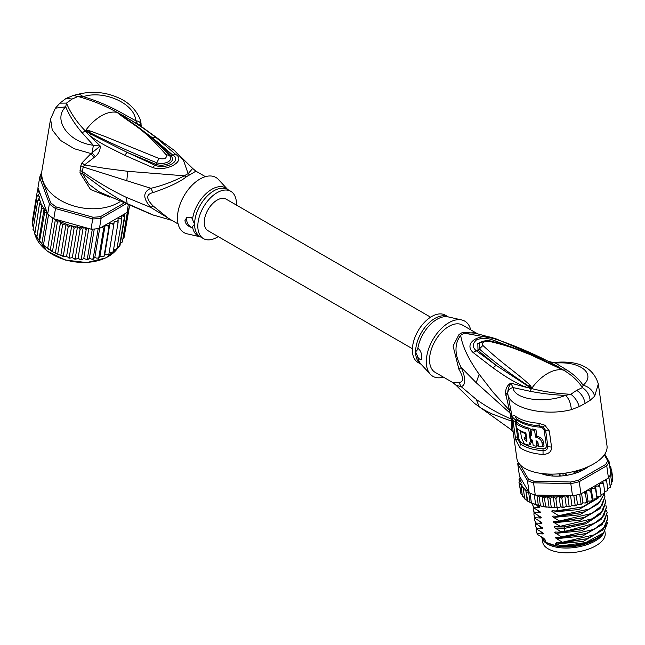 <?xml version="1.0" encoding="UTF-8"?>
<svg xmlns="http://www.w3.org/2000/svg" width="645" height="645" viewBox="0 0 645 645"><rect width="100%" height="100%" fill="white"/><g stroke="black" fill="none" stroke-linecap="round" stroke-linejoin="round"><path stroke-width="0.97" d="M542.501 538.994A31.557 14.779 -8 0 0 593.182 542.082A31.557 14.779 -8 0 0 595.206 540.986A31.557 14.779 -8 0 0 603.833 532.601M604.905 531.416L605.155 533.165A31.557 14.779 172 0 1 595.875 545.767A31.557 14.779 172 0 1 593.851 546.855A31.557 14.779 172 0 1 561.497 552.58A31.557 14.779 172 0 1 542.655 541.937L542.179 538.527M560.078 473.744L559.57 475.446M565.641 473.083L566.858 475.147M559.505 474.994L559.916 475.204M566.302 474.559L566.729 474.228M476.913 333.409L462.497 325.088A27.308 15.762 120 0 0 441.454 332.401A27.308 15.762 120 0 0 429.53 359.886A27.308 15.762 120 0 0 435.19 372.383L452.919 382.622L458.885 382.461C463.771 382.138 463.771 377.712 458.885 369.182L453.064 345.994L459.006 334.553A12.134 6.305 -124.5 0 0 460.675 335.336C462.401 346.405 468.56 359.37 479.162 374.245L493.167 392.353L509.494 410.301L511.138 419.04C498.44 413.534 486.822 406.987 476.276 399.4L461.248 386.678C465.924 384.936 465.924 378.542 461.248 367.505C454.443 354.621 454.249 343.898 460.675 335.336A27.541 15.899 -60 0 1 464.408 333.183L473.777 332.78L496.505 339.028L464.408 333.183A12.134 7.643 65 0 1 462.707 332.409L475.962 333.207M458.885 369.182L461.248 367.505L476.195 382.719L511.678 414.55L507.873 394.248C509.566 408.092 544.42 416.638 571.341 409.648L579.274 406.608L585.128 403.399L590.135 400.335L594.682 396.167L598.326 383.952L607.001 445.76A45.513 21.317 -8 0 1 593.618 463.932A45.513 21.317 -8 0 1 545.855 473.914A45.513 21.317 -8 0 1 516.855 458.41L513.162 432.11L511.678 414.55M549.29 430.941L544.912 425.24L543.219 427.127L545.614 430.384L547.863 446.413C547.863 449.13 546.25 450.565 543.025 450.71A44.295 20.745 172 0 1 520.338 443.833L517.951 439.43L515.274 421.411L515.194 419.742L516.847 418.96A44.295 20.745 -8 0 0 539.543 425.845L543.219 427.127L542.598 428.078L544.154 430.102A3.031 1.419 172 0 1 545.614 430.384A6.071 2.838 172 0 0 549.29 430.941L551.54 446.969C551.709 451.565 548.879 454.064 543.05 454.483A45.513 21.317 172 0 1 519.733 447.412L515.71 439.729L512.549 417.218C512.662 415.235 513.597 414.88 515.347 416.17A45.513 21.317 -8 0 0 538.664 423.241L544.912 425.24M510.977 410.534L509.494 410.301L505.591 393.498C505.495 388.613 507.244 385.154 510.848 383.114L525.159 387.048C509.082 379.405 504.753 375.962 492.917 367.811L473.212 352.613C461.925 342.285 482.484 331.417 496.142 339.375C504.051 341.906 513.396 345.454 524.183 350.017L521.603 350.896M496.505 339.028L548.524 361.361L563.166 370.02L530.4 354.71L515.178 348.824C507.688 346.099 499.206 343.656 489.757 341.495C483.847 340.979 481.557 342.302 482.887 345.454C505.527 366.433 512.211 369.053 529.803 384.863L531.899 388.072L529.835 391.217L513.041 387.581C509.832 388.282 508.058 390.088 507.736 392.999L507.873 394.248L505.857 395.337M541.59 359.394L557.869 367.223L559.231 367.336C545.662 359.846 541.147 357.483 524.183 350.017M594.682 396.167C592.932 390.459 589.062 386.815 583.08 385.234C596.198 374.342 581.177 360.886 555.474 363.087L555.805 362.345C550.886 362.2 548.492 361.885 548.613 361.41L555.474 363.087L566.721 369.924C574.026 374.632 579.484 379.736 583.08 385.234L582.314 387.653C586.853 390.443 589.457 394.667 590.135 400.335M561.239 369.037L563.585 370.141C572.171 375.342 578.412 381.179 582.314 387.653L576.678 390.33C581.177 393.337 583.999 397.699 585.128 403.399M458.885 382.461L461.248 386.678L456.112 385.339L452.919 382.622M474.019 402.988L479.235 406.818C483.71 409.76 488.378 412.3 493.231 414.421L511.283 421.024L511.485 429.949L513.17 432.142M512.461 420L511.138 419.04L511.283 421.024L512.759 422.725M443.389 377.123A31.855 18.391 -60 0 1 430.344 374.269A31.855 18.391 -60 0 1 426.313 361.74A31.855 18.391 -60 0 1 438.406 331.707A31.855 18.391 -60 0 1 461.707 319.952A31.855 18.391 -60 0 1 470.697 329.821M418.484 348.631L415.606 351.839A27.308 15.762 -60 0 1 415.606 351.525A27.308 15.762 -60 0 1 427.538 324.338A27.308 15.762 -60 0 1 448.396 316.953L445.332 315.179A27.308 15.762 120 0 0 424.289 322.492A27.308 15.762 120 0 0 412.365 349.977A27.308 15.762 120 0 0 418.025 362.474L421.096 364.248A27.308 15.762 -60 0 1 415.606 351.839L418.484 358.386L421.088 359.87L421.806 357.403C421.733 353.654 420.629 350.727 418.484 348.631M421.459 359.459A6.071 3.507 60 0 1 418.484 358.386M576.678 390.33L570.833 394.28C556.901 393.595 543.84 391.7 531.657 388.58L496.126 365.36L476.244 350.711C472.164 347.236 472.317 343.575 476.719 339.73C482.484 337.754 488.233 338.004 493.965 340.479L520.055 350.251M529.803 384.863L528.715 386.049L531.52 388.346L525.159 387.048L526.28 385.5M531.811 388.403L528.715 386.049C510.179 373.882 493.764 361.563 479.485 349.098L479.622 343.204M531.448 388.355L529.73 388.387M579.274 406.608C577.573 401.271 574.76 397.167 570.833 394.28L565.528 395.369C545.436 403.649 513.92 399.715 513.041 387.581L510.848 383.114C508.824 386.597 507.784 389.894 507.736 392.999L505.591 393.498M529.835 391.217C541.784 393.579 553.684 394.966 565.528 395.369C568.866 398.473 570.801 403.238 571.341 409.648M492.917 367.811L496.126 365.36L477.993 350.324L482.887 345.454M473.212 352.613L476.244 350.711L477.993 350.324L477.808 343.398L486.096 340.681M496.142 339.375L493.03 341.616M562.609 369.416L557.869 367.223M563.472 370.125L559.626 368.239M489.757 341.495L491.176 341.157C485.862 339.439 479.469 342.414 479.614 343.196M548.613 361.41L549.088 361.619M538.664 423.241L539.978 427.143L542.598 428.078M544.154 430.102L546.404 446.138C546.331 447.872 545.202 448.767 543.017 448.831L543.05 454.483M519.733 447.412L520.644 442.043L518.951 439.14L517.387 428.82M516.556 422.943L516.387 420.863L517.596 420.363A43.691 20.463 172 0 0 539.978 427.143M530.956 429.707L532.27 428.941A43.691 20.463 -8 0 0 535.939 429.562L534.584 430.336A45.513 21.317 172 0 1 530.956 429.707L531.738 435.278A45.513 21.317 172 0 1 530.222 434.948L530.891 439.729A45.513 21.317 -8 0 0 532.407 440.059L533.189 445.631A45.513 21.317 -8 0 0 536.825 446.267L536.043 440.696L537.962 442.51L538.519 446.493A45.513 21.317 -8 0 0 542.606 446.864L542.05 442.889C541.252 439.809 539.075 437.874 535.535 437.084L536.882 436.302L535.939 429.562M542.606 446.864L544.033 446.042L543.477 442.059C542.768 439.076 540.566 437.157 536.882 436.302M536.825 446.267L538.172 445.485L537.648 441.72M530.222 434.948L531.528 434.19A43.691 20.463 -8 0 0 531.585 434.206M521.233 431.094L520.555 431.489L521.45 437.858L524.272 443.808L528.908 445.131L530.198 444.381L531.738 441.341L531.617 439.89M530.867 434.577L530.005 428.441L528.707 429.191A45.513 21.317 172 0 1 515.831 423.362L517.177 422.588A43.691 20.463 -8 0 0 530.005 428.441M525.925 433.206L525.344 433.545L526.022 438.318A45.513 21.317 -8 0 1 524.127 437.608L524.345 439.197L525.594 438.173M525.635 438.455L526.917 440.446M534.584 430.336L535.535 437.084M528.707 429.191L530.384 441.14L531.682 440.39M528.908 445.131L530.384 441.14M525.344 433.545A45.513 21.317 172 0 1 520.555 431.489M526.594 437.987L526.022 438.318M515.831 423.362L516.5 428.143A45.513 21.317 -8 0 0 525.893 432.964L526.917 440.406L526.522 441.253L524.345 439.197M520.031 464.682L528.4 479.09A45.513 21.317 -8 0 0 533.979 481.178L570.712 481.992A45.513 21.317 -8 0 0 578.412 480.203L605.558 464.529A45.513 21.317 -8 0 0 607.679 460.651L604.317 454.87M588.119 466.722A30.041 14.069 172 0 1 584.168 469.439A30.041 14.069 172 0 1 540.712 473.357M520.37 477.606L519.015 479.396L519.999 478.784L521.362 479.316L519.451 476.026L517.741 463.82L527.449 480.541L528.4 479.09M592.731 499.117L591.247 488.499L593.779 488.37L595.569 489.345L596.956 498.109L596.149 498.762L592.731 499.117L592.328 500.367L591.917 500.109L591.28 501.004L587.998 501.117L587.264 502.358L586.644 502.1L585.257 503.044L582.887 502.85L581.846 504.076L581.024 503.801L579.734 504.632L577.501 504.285L576.162 505.462L575.155 505.164L573.977 505.906L571.93 505.398L570.325 506.519L569.132 506.18L568.1 506.817L566.27 506.172L564.415 507.212L560.529 506.873L558.022 507.688L557.054 507.075L552.418 507.615L551.209 506.946L550.362 507.494L538.373 505.599L536.938 495.376L535.269 495.029A46.722 21.882 172 0 1 534.27 494.731A46.722 21.882 -8 0 1 530.013 493.135A46.722 21.882 172 0 1 529.166 492.748L527.449 480.541A46.722 21.882 -8 0 0 533.552 482.815L533.979 481.178M535.269 495.029L533.552 482.815L570.801 483.645L570.712 481.992M580.927 493.901L579.21 481.686L606.743 465.795L608.453 478.01L580.927 493.901A46.722 21.882 172 0 1 579.678 494.239A46.722 21.882 172 0 1 573.808 495.61A46.722 21.882 172 0 1 572.51 495.86L570.801 483.645A46.722 21.882 -8 0 0 579.21 481.686L578.412 480.203M608.453 478.01A46.722 21.882 172 0 0 608.904 477.365A46.722 21.882 172 0 0 610.525 474.414A46.722 21.882 172 0 0 610.775 473.769L609.057 461.554L604.784 454.193M605.558 464.529L606.743 465.795A46.722 21.882 -8 0 0 609.057 461.554L607.679 460.651M518.314 462.433A46.722 21.882 -8 0 0 517.741 463.82L518.822 462.594M581.846 504.076L581.024 503.801L579.678 494.239M582.887 502.85L581.58 493.522M577.501 504.285L576.211 495.094M581.5 504.325L579.734 504.632M576.162 505.462L575.155 505.164L573.808 495.61M571.93 505.398L570.591 495.82M575.735 505.704L573.977 505.906M572.51 495.86L568.995 495.779L567.939 497.682L569.132 506.18M570.325 506.519L568.1 506.817M566.27 506.172L564.802 495.691M568.995 495.779L565.181 495.699L566.608 496.199L567.939 497.682M565.181 495.699L562.924 496.585L561.876 498.319L563.069 506.817M564.415 507.212L561.908 507.389M560.529 506.873L559.046 496.255L561.876 498.319M559.046 496.255L557.336 496.9L555.869 498.577L557.054 507.075M558.022 507.688L555.635 507.55M554.748 507.22L553.257 496.594L555.869 498.577M553.257 496.594L550.016 498.448L551.209 506.946M549.056 507.147L547.565 496.521L550.016 498.448M547.565 496.521L544.436 497.932L545.622 506.43M543.566 506.631L542.082 496.078L544.436 497.932M536.938 495.376L539.204 497.045L542.082 496.078M539.204 497.045L540.397 505.535M538.373 505.599L535.608 504.285C534.318 504.317 532.899 503.785 531.359 502.697L528.981 501.939L524.707 498.609L523.514 490.111L525.715 489.829L527.699 500.794L527.199 500.439L525.715 489.829M534.27 494.731L535.608 504.285M530.013 493.135L531.359 502.697L530.069 502.479L528.618 492.127L529.166 492.748M601.059 495.642L599.584 496.594L597.028 496.892L595.537 486.274L598.092 485.975L599.89 486.846L599.31 483.847L601.841 483.395L603.623 484.169L604.808 492.659L604.357 493.57L600.955 494.433M603.043 481.13L604.954 480.67L606.695 481.347L607.888 489.837L607.542 490.684L604.679 491.716M608.904 477.365L610.251 486.927L609.614 487.386L610.251 486.927L610.186 487.435M610.251 486.927L607.743 488.821M610.525 474.414L611.863 483.968L611.049 484.5L611.863 483.968L611.831 484.387M611.863 483.968L610.089 485.782M610.065 472.092L611.508 472.527L612.702 481.025L611.557 482.71M610.146 469.326L611.557 469.641L612.75 478.13L612.444 479.203M592.328 500.367L590.731 491.611L591.247 488.499M587.264 502.358L586.644 502.1L585.45 493.61L586.345 490.772M587.006 502.624L585.257 503.044M520.636 491.659L518.967 482.267L520.112 481.662L521.676 482.194L519.709 485.064L521.104 484.532L522.144 484.895L521.233 487.693L523.651 487.41L523.514 490.111M519.709 485.064L520.958 493.78L522.595 495.15M522.547 496.537L523.208 496.215L522.426 496.182L524.603 497.867M599.89 486.846L601.084 495.344M596.956 498.109L597.028 496.892M595.569 489.345L595.537 486.274M587.998 501.117L586.531 490.668M586.813 490.506L588.982 490.531L590.731 491.611M583.523 492.401L585.45 493.61M606.695 481.347L605.857 479.509M611.557 469.641L609.968 468.036M603.623 484.169L602.567 481.404M564.544 495.683L538.261 495.094A45.513 21.317 -8 0 0 547.178 496.569M523.571 487.862A45.513 21.317 -8 0 0 528.384 491.409L521.531 479.606L519.967 480.533L518.967 482.283M521.233 487.693L522.426 496.182M526.505 492.296L528.618 492.127M519.015 479.106L519.265 481.218M528.384 491.409L528.868 492.377M519.902 476.8L520.039 477.768M611.508 472.527L610.226 471.019M609.719 466.657L610.807 466.859L609.09 465.206M610.742 466.625L611.073 468.746M537.398 505.333L539.268 506.422M538.696 506.059C540.075 506.946 540.139 507.389 538.881 507.389L533.528 507.123L533.625 507.8L540.018 511.735M539.446 511.372C540.824 512.259 540.889 512.694 539.631 512.694L534.27 512.436L534.366 513.106L540.76 517.04M540.188 516.685C541.566 517.564 541.631 518.008 540.373 518.008L535.019 517.741L535.108 518.419L541.502 522.353M540.929 521.99C542.316 522.877 542.372 523.321 541.123 523.313L535.761 523.055L535.858 523.724L542.251 527.658M541.679 527.304C543.058 528.182 543.122 528.626 541.865 528.626L536.511 528.36L536.6 529.037L542.993 532.972M542.421 532.609C543.808 533.496 543.864 533.939 542.606 533.931L537.253 533.673L537.35 534.35L543.743 538.277M543.171 537.922C544.549 538.809 544.614 539.244 543.356 539.244L545.549 540.131L545.815 541.985L547.307 542.864L555.506 545.614L555.248 543.751L560.07 545.557L557.353 543.977C555.958 543.074 555.893 542.63 557.167 542.655L562.521 542.921L587.152 538.696L603.059 529.634L607.921 517.959L605.05 526.675L594.738 534.697L562.424 542.243L562.521 542.921M562.424 542.243L556.603 538.672C555.216 537.761 555.151 537.325 556.417 537.341L561.779 537.607L586.426 533.383L602.325 524.312L607.179 512.654L604.309 521.354L594.118 529.311L561.682 536.93L561.779 537.607M561.682 536.93L555.861 533.359C554.466 532.456 554.402 532.012 555.676 532.036L561.029 532.302L585.668 528.07L601.583 518.991L606.429 507.341L603.905 515.597L594.666 523.297L564.665 531.52L560.94 531.625L561.029 532.302M560.94 531.625L555.119 528.053C553.724 527.142 553.66 526.707 554.934 526.723L564.012 526.884L584.942 522.756L600.801 513.718L605.687 502.036L602.825 510.727L592.594 518.717L560.191 526.312L560.287 526.989M560.191 526.312L554.369 522.74C552.975 521.837 552.918 521.394 554.184 521.418L559.538 521.676L584.193 517.451L600.108 508.357L604.937 496.723L602.051 505.454L591.788 513.436L559.449 521.007L559.538 521.676M559.449 521.007L553.628 517.427C552.233 516.524 552.168 516.081 553.442 516.105L558.796 516.371L583.451 512.138L598.552 503.801L604.373 493.554M604.228 493.667L599.842 501.81L589.248 509.026L558.699 515.694L558.796 516.371M558.699 515.694L552.878 512.122C551.483 511.219 551.427 510.776 552.692 510.8L558.054 511.058L582.709 506.825L599.761 496.569M557.578 507.696L558.054 511.058M607.284 515.686L607.921 517.959M606.542 510.38L607.179 512.654M605.05 499.762L605.687 502.036M605.8 505.067L606.429 507.341M604.309 494.449L604.937 496.723M601.035 495.013L601.511 494.336M537.253 533.673L536.18 530.738L536.237 528.368M540.204 531.335L542.606 533.931M535.761 523.055L534.689 520.12L534.745 517.75M538.712 520.717L541.123 523.313M556.603 538.672L582.572 536.059L601.721 524.869M607.84 522.071L603.591 532.851L585.757 542.558L562.222 545.743L560.07 545.557M557.353 543.977L583.314 541.373L602.47 530.174M543.106 539.212L542.292 538.317L543.356 539.244M536.511 528.36L535.439 525.425L535.487 523.055M539.454 526.022L541.865 528.626M555.861 533.359L581.822 530.754L600.979 519.556M555.119 528.053L564.964 528.279L585.854 523.788L600.237 514.25M536.18 530.738L537.35 534.35M534.689 520.12L535.858 523.724M535.439 525.425L536.6 529.037M535.019 517.741L533.947 514.807L535.108 518.419M533.947 514.807L533.996 512.436M534.27 512.436L533.197 509.502L534.366 513.106M533.197 509.502L533.254 507.131M533.528 507.123L532.456 504.188L533.625 507.8M532.456 504.188L532.399 503.6M559.328 542.856L587.152 538.696M558.78 537.551L585.45 533.721M557.836 532.23L585.668 528.078M557.288 526.933L564.778 526.957L583.943 523.111M542.292 538.317L541.276 536.842M603.591 532.851L602.954 533.488A34.588 16.198 172 0 1 562.222 545.743M556.538 521.628L583.209 517.798M555.788 516.314L582.475 512.485M555.055 511.009L581.734 507.172M554.369 522.74L580.339 520.136L599.487 508.937M553.628 517.427L579.589 514.823L598.745 503.624M552.878 512.122L578.847 509.51L597.996 498.319M537.962 515.403L540.373 518.008M537.221 510.098L539.631 512.694M536.696 505.132L538.881 507.389M555.506 545.614A32.315 15.133 -8 0 0 595.472 539.325A32.315 15.133 -8 0 0 601.221 535.052A32.315 15.133 -8 0 0 601.293 534.979M541.421 537.083A32.315 15.133 -8 0 0 545.815 541.985M601.221 535.052L600.535 535.729A31.403 14.706 172 0 1 594.956 539.889A31.403 14.706 172 0 1 547.799 543.13A31.403 14.706 172 0 1 547.581 543.009M585.773 467.722L585.991 468.149A29.428 13.787 172 0 1 581.314 470.85L580.266 470.794A1.217 0.564 172 0 0 578.621 470.842A27.308 12.787 -8 0 1 574.59 472.366A1.217 0.564 -8 0 0 573.897 473.003A1.217 0.564 -8 0 0 573.977 473.172L573.76 473.712A29.428 13.787 172 0 1 567.407 475.188L566.681 474.865A1.217 0.564 172 0 0 565.391 474.51M560.763 474.994A1.217 0.564 -8 0 0 559.457 475.631L558.723 476.107A29.428 13.787 172 0 1 552.394 475.962L552.104 475.873M552.394 475.962L552.289 475.196A1.217 0.564 172 0 0 551.604 474.793A27.308 12.787 -8 0 1 547.613 474.115A1.217 0.564 -8 0 0 545.96 474.406L544.912 474.688A29.428 13.787 172 0 1 541.332 473.446M552.289 475.196A1.217 0.564 172 0 1 552.193 475.47L552.064 475.623M536.197 495.344L538.261 495.094M412.397 348.719L208.029 230.725A18.205 10.513 -60 0 1 204.255 222.388A18.205 10.513 -60 0 1 212.205 204.07A18.205 10.513 -60 0 1 226.234 199.192L430.602 317.187M47.674 214.011L46.988 212.995L44.715 212.044L44.07 209.044L41.723 208.182L41.901 205.07L36.805 237.553L42.651 244.665L53.479 252.251L58.477 254.614L63.315 256L62.581 256.17L66.556 256.605L69.16 257.637L74.078 228.266L71.764 225.46L68.233 226.637L65.685 223.912A45.513 30.444 -170.5 0 1 56.768 219.606L53.777 218.776A46.722 31.25 9.5 0 1 52.777 218.099A46.722 31.25 9.5 0 1 50.576 216.478A46.722 31.25 9.5 0 1 48.52 214.777A46.722 31.25 9.5 0 1 47.674 214.011L49.391 203.78L50.633 202.611L41.054 176.682L39.676 177.496A46.722 31.25 -170.5 0 1 41.748 172.425M123.437 203.393L100.644 216.559A45.513 30.444 -170.5 0 1 92.945 217.212L56.212 206.964L55.486 208.545A46.722 31.25 -170.5 0 1 52.293 206.239A46.722 31.25 -170.5 0 1 49.391 203.78L39.676 177.496L37.958 187.727L46.892 211.899A45.513 30.444 -170.5 0 1 41.893 205.336M56.212 206.964A45.513 30.444 -170.5 0 1 50.633 202.611M100.644 216.559L101.152 218.212A46.722 31.25 -170.5 0 1 92.735 218.929L92.945 217.212M125.372 204.231L101.152 218.212L99.435 228.451L126.968 212.552L128.162 205.424M41.054 176.682A45.513 30.444 -170.5 0 1 41.731 174.65M56.768 219.606L91.018 229.16L92.735 218.929L55.486 208.545L53.777 218.776M91.018 229.16A46.722 31.25 9.5 0 0 92.316 229.128A46.722 31.25 9.5 0 0 98.193 228.628A46.722 31.25 9.5 0 0 99.435 228.451M129.468 205.973L129.282 207.077A46.722 31.25 9.5 0 1 129.032 207.932A46.722 31.25 9.5 0 1 127.42 211.754A46.722 31.25 9.5 0 1 126.968 212.552M47.399 213.624L46.892 211.899M87.623 228.217L86.148 229.975L84.987 228.185L83.286 227.016L80.085 229.386L77.553 226.403L74.078 228.266M113.496 249.889L116.914 248.857L121.832 219.494L120.268 218.679L118.059 218.776L118.099 222.396L116.511 221.428L114.254 221.324L113.778 224.895L112.19 223.767L109.932 223.468L108.941 226.935L107.376 225.661L105.159 225.161L103.66 228.483L101.95 227M121.832 219.494L121.583 217.486A45.513 30.444 -170.5 0 1 120.268 218.679M117.197 247.14L119.519 246.156L124.437 216.785L123.05 215.97L121.083 216.051L121.583 217.486M124.453 214.003L124.904 216.22L119.986 245.584L119.301 245.302L119.986 245.584A46.722 31.25 9.5 0 1 119.519 246.156L119.897 245.826M34.975 233.006L39.45 204.159L40.53 201.063L37.918 200.031L40.006 197.08L38.627 196.007L37.176 195.878L39.958 193.186L38.498 191.879L37.225 191.758L38.845 190.13M39.45 204.159L41.627 204.852A45.513 30.444 -170.5 0 1 40.192 201.861M43.457 245.027L48.52 214.777M47.714 248.349L52.777 218.099M52.495 251.324L57.413 221.953L55.389 219.558L50.229 250.365M55.389 219.558L54.623 219.268M57.727 253.888L62.646 224.525L60.582 221.936L55.381 253.033M60.582 221.936L57.413 221.953M44.07 209.044L38.869 240.133M37.112 238.311L36.733 237.747L41.723 208.182M40.611 242.633L39.538 241.448L44.715 212.044M46.988 212.995L41.828 243.802M62.646 224.525L65.685 223.912M124.541 234.732L129.524 205.997M83.286 227.016L78.069 258.161L79.77 259.33L81.23 259.338L86.148 229.975M80.698 259.701L81.496 259.75L80.698 259.701M81.23 259.338L82.254 259.459L83.769 258.46L87.454 259.758M88.784 228.54L83.769 258.46M87.252 259.379L88.099 259.387L87.252 259.379L92.316 229.128M88.099 259.387L89.381 258.25L91.405 259.105L93.122 258.879L98.193 228.628M94.275 229.023L89.381 258.25M93.251 259.226L92.558 259.322L94.807 257.524L96.944 258.21L98.741 257.847L103.66 228.483M93.122 258.879L93.775 258.79M99.701 228.298L94.807 257.524M98.798 258.177L98.193 258.314L99.943 256.307L102.16 256.807L104.022 256.299L108.941 226.935M98.741 257.847L99.185 257.678M105.159 225.161L99.943 256.307M104.014 256.613L103.514 256.791L104.716 254.614L106.973 254.912L108.86 254.259L113.778 224.895M109.932 223.468L104.716 254.614M109.158 252.477L111.295 252.574L113.181 251.768L118.099 222.396M116.914 248.857L116.374 248.631L116.801 249.139M120.357 243.35L122.348 242.012L127.42 211.754M122.365 239.601L123.961 238.182L129.032 207.932M37.483 191.21L38.031 187.921M32.298 221.162L32.734 222.396M32.306 221.13L37.225 191.758M63.887 256.597L63.315 256L68.233 226.637M66.072 223.952L60.856 255.097M71.764 225.46L66.556 256.605M68.539 257.895L69.571 258.137L68.539 257.895M69.16 257.637L70.627 258.048L72.337 257.548L73.715 258.621L75.167 258.75L80.085 229.386M77.553 226.403L72.337 257.548M74.627 259.08L75.489 259.201L74.627 259.08M75.167 258.75L76.344 259L78.069 258.161M33.411 227.153L32.258 225.242L37.176 195.878M33.016 229.66L37.918 200.031M33.798 229.289L33 229.402L34.814 231.821M34.548 233.788L36.684 236.215M218.203 236.602A27.308 15.762 -60 0 1 203.473 238.61A27.308 15.762 -60 0 1 197.822 226.105A27.308 15.762 -60 0 1 209.738 198.628A27.308 15.762 -60 0 1 230.781 191.307A27.308 15.762 -60 0 1 236.441 203.812A27.308 15.762 -60 0 1 236.409 205.07M191.702 227.451C187.84 226.347 185.591 224.081 184.946 220.655L186.744 217.567L191.702 217.696L194.588 224.242L191.702 227.451A6.071 3.507 60 0 1 186.663 219.663A6.071 3.507 60 0 1 187.469 217.236M85.696 130.798L89.179 132.29L85.64 130.427L89.816 130.854L89.179 132.29C109.997 142.859 132.507 153.01 156.711 162.742L159.057 158.493C164.959 159.517 167.249 158.194 165.918 154.534L169.321 155.461C174.634 160.968 163.637 165.225 156.711 162.742L155.808 164.306C164.048 167.321 176.98 162.185 170.812 155.647C166.402 150.503 160.355 144.601 152.68 137.941L172.562 154.921C182.938 160.379 165.878 170.224 154.84 165.152L127.202 152.405L155.808 164.306L152.663 167.547L124.622 155.227L127.202 152.405L90.937 134.16L85.519 130.854L86.801 131.774L86.196 132.314L85.237 130.951L85.64 130.427A39.442 22.777 -60 0 1 101.273 115.866A39.442 22.777 -60 0 1 116.906 112.375L120.091 114.479L117.148 112.391L119.075 113.351L152.68 137.941L155.888 137.417L175.593 154.308L170.812 155.647L169.321 155.461M117.301 112.552L132.991 123.356C146.294 132.596 158.388 143.271 169.264 155.397M89.816 130.854L104.692 136.353L159.057 158.493M119.002 114.036C136.595 127.113 143.279 128.75 165.918 154.534M227.709 189.533L218.462 179.52A31.855 18.391 120 0 0 193.226 184.115A31.855 18.391 120 0 0 177.44 218.058A31.855 18.391 120 0 0 187.106 233.829L200.401 236.836A27.671 15.972 -60 0 1 192.5 226.685M116.995 112.351L117.148 112.391C104.966 105.603 91.913 100.298 77.972 96.476L72.135 99.04L66.491 103.103C70.394 112.722 76.634 121.961 85.221 130.822L85.334 130.629M178.109 223.96L168.579 218.462L153.05 205.884L150.857 207.472L126.283 197.362C110.747 189.864 96.105 181.237 82.35 171.481L83.197 166.974L150.857 188.3C142.771 192.008 142.771 198.394 150.857 207.472L171.32 220.042M72.135 99.04L66.064 98.435L59.872 103.16L66.491 103.103L65.725 106.804C52.608 119.115 67.628 142.053 93.332 145.262L92.179 153.083L95.315 156.63C98.629 153.712 100.281 150.188 100.289 146.076L93.332 145.262L82.084 132.717C74.78 124.187 69.321 115.544 65.725 106.804L55.397 108.199L50.584 118.994L52.245 129.951L60.549 140.433L74.199 148.705L91.001 153.566L81.988 162.863L80.819 165.797L79.956 172.844L82.447 173.441L106.554 191.291C114.955 196.685 116.616 197.805 127.162 203.562L153.937 215.317M171.892 220.372L152.317 214.761L99.112 191.823L88.663 183.994L82.447 173.441L82.35 171.481L79.972 170.304M79.956 172.844L90.526 189.517L109.948 197.209M80.819 165.797L83.197 166.974L84.495 164.935L104.877 168.377L127.702 171.296L184.397 175.827C173.15 181.608 161.968 185.768 150.857 188.3L153.05 192.613C145.947 194.218 145.947 198.644 153.05 205.884M117.358 112.544L118.97 111.416C107.022 105.095 95.121 100.177 83.278 96.669L77.972 96.476L73.32 95.452L79.158 94.001C93.356 90.776 107.046 92.324 120.22 98.629C134.184 105.191 141.344 118.495 141.053 124.59L141.811 126.928L137.957 124.324L135.764 120.768C138.973 121.107 140.747 122.469 141.07 124.856L137.957 124.324L123.647 115.858C139.723 125.453 144.053 128.581 155.888 137.417M118.97 111.416L135.764 120.768C134.886 103.216 103.369 89.816 83.278 96.669L79.158 94.001M50.584 118.994L41.989 170.304A45.513 30.444 9.5 0 0 67.136 203.602A45.513 30.444 9.5 0 0 118.575 202.57A45.513 30.444 9.5 0 0 119.841 201.804M81.988 162.863L84.495 164.935L93.985 157.549L91.001 153.566L100.289 146.076L86.196 132.314M119.075 113.351L123.647 115.858L122.526 115.874M205.416 176.666L195.887 171.159L189.799 174.843A12.134 7.643 65 0 1 188.13 173.674A27.541 15.899 120 0 0 184.397 175.827A12.134 6.305 -124.5 0 0 186.099 176.988C180.173 181.817 169.159 187.034 153.05 192.613M90.937 134.16L89.582 135.579C95.525 139.796 101.047 143.255 106.167 145.955L124.622 155.227M175.593 154.308C186.881 160.992 166.321 172.175 152.663 167.547M95.315 156.63L93.985 157.549M195.887 171.159L192.694 168.45L188.13 173.674L183.382 160.016L174.456 150.535L140.126 125.646M562.916 473.414L563.174 475.712M476.195 382.719L479.162 374.245M563.262 369.988L566.721 369.924M459.006 334.553A27.308 15.762 -60 0 1 462.715 332.409M476.276 399.4L479.235 406.818M461.707 319.952L448.162 316.897A27.671 15.972 120 0 0 417.686 349.397M417.686 356.685A27.671 15.972 120 0 0 420.927 364.07L430.344 374.269M563.109 369.94L563.166 370.02A39.442 22.777 120 0 0 547.532 373.511A39.442 22.777 120 0 0 531.899 388.072L531.504 388.185M546.404 446.138L547.863 446.413A6.071 2.838 -8 0 0 551.54 446.969M515.71 439.729L518.951 439.14M514.968 436.052A6.071 2.838 -8 0 0 517.516 437.35A3.031 1.419 172 0 1 518.653 437.85M512.727 420.113A6.071 2.838 -8 0 0 515.274 421.411A3.031 1.419 -8 0 1 516.411 421.911M512.549 417.218L516.387 420.863M515.347 416.17A6.071 4.846 126.7 0 0 516.847 418.96A3.031 2.427 -53.3 0 1 517.58 420.25L517.596 420.363M520.644 442.043A43.691 20.463 -8 0 0 525.643 444.905M526.731 445.373A43.691 20.463 -8 0 0 543.017 448.831M543.477 442.059L542.05 442.889M604.954 480.67A45.513 21.317 -8 0 0 605.953 479.614M610.259 469.262A45.513 21.317 -8 0 0 610.106 468.085M588.982 490.531A45.513 21.317 -8 0 0 590.836 489.74M593.779 488.37A45.513 21.317 -8 0 0 595.464 487.491M598.092 485.975A45.513 21.317 -8 0 0 599.568 485.024M601.841 483.395A45.513 21.317 -8 0 0 603.091 482.379M583.773 492.425A45.513 21.317 -8 0 0 585.773 491.74M566.608 496.199A45.513 21.317 -8 0 0 568.834 495.9M547.839 496.626A45.513 21.317 -8 0 0 552.031 496.884M554.144 496.932A45.513 21.317 -8 0 0 557.336 496.9M560.416 496.771A45.513 21.317 -8 0 0 562.924 496.585M520.16 477.703A45.513 21.317 -8 0 0 519.999 478.784M519.967 480.533A45.513 21.317 -8 0 0 520.112 481.662M520.523 483.186A45.513 21.317 -8 0 0 521.104 484.532M521.716 485.596A45.513 21.317 -8 0 0 522.942 487.193M564.665 531.52L564.778 526.957L564.012 526.884M585.725 468.334L585.652 467.77M585.894 467.754L585.95 468.181M574.042 473.575L573.977 473.172M552.193 475.47L552.257 475.946M34.943 234.53A43.997 29.428 9.5 0 0 46.625 250.51A43.997 29.428 9.5 0 0 46.851 250.687A43.997 29.428 9.5 0 0 118.422 247.019M87.47 228.314A45.513 30.444 -170.5 0 1 84.987 228.185M104.401 226.532A45.513 30.444 -170.5 0 1 102.16 227.064M109.456 224.92A45.513 30.444 -170.5 0 1 107.376 225.661M114.068 222.839A45.513 30.444 -170.5 0 1 112.19 223.767M118.164 220.316A45.513 30.444 -170.5 0 1 116.511 221.428M124.517 214.156A45.513 30.444 -170.5 0 1 123.05 215.97M124.904 216.22A46.722 31.25 -170.5 0 1 124.437 216.785M38.498 191.879A45.513 30.444 -170.5 0 1 38.684 190.21M70.547 225.565A45.513 30.444 -170.5 0 1 66.346 224.162M75.844 226.903A45.513 30.444 -170.5 0 1 72.659 226.153M81.56 227.854A45.513 30.444 -170.5 0 1 78.932 227.475M38.627 196.007A45.513 30.444 -170.5 0 1 38.474 194.201M39.643 200.369A45.513 30.444 -170.5 0 1 39.014 198.144M34.266 231.386A43.997 29.428 9.5 0 0 34.588 233.159M230.781 191.307L227.548 189.445A27.308 15.762 120 0 0 206.505 196.757A27.308 15.762 120 0 0 194.588 224.242A27.308 15.762 120 0 0 194.588 224.557A27.308 15.762 120 0 0 200.24 236.739L203.473 238.61M192.5 219.397A27.671 15.972 -60 0 1 207.343 192.476A27.671 15.972 -60 0 1 227.701 189.525M82.084 132.717L85.543 130.919M126.283 197.362L127.162 203.562M189.799 174.843A27.308 15.762 120 0 0 186.099 176.988M126.791 180.971L127.702 171.296M555.805 362.337C579.178 360.515 593.352 367.714 598.326 383.952M511.485 429.949L474.349 403.254L456.112 385.339M560.94 368.892L539.784 358.564C524.329 351.283 508.123 345.486 491.176 341.157M600.535 496.279L601.132 495.892M604.357 493.57L604.792 493.215M596.907 498.375L596.149 498.762M592.175 500.633L591.28 501.004M552.418 507.615L550.362 507.494M530.633 502.802L542.251 506.462M528.981 501.939L527.626 501.125M525.264 499.391L524.828 499.012M547.097 507.196L544.453 506.841M586.426 533.383L585.176 533.818M557.522 526.949L557.07 526.925M584.942 522.756L583.701 523.2M584.193 517.443L582.951 517.887M556.796 521.644L556.345 521.612M583.451 512.138L582.209 512.582M556.046 516.331L555.595 516.306M582.709 506.825L581.459 507.268M555.297 511.017L554.853 510.993M556.635 521.628L557.095 521.66M555.885 516.322L556.361 516.347M555.143 511.009L555.627 511.042M585.257 467.931L585.354 468.584M573.897 473.003L573.977 473.615M547.799 543.13L547.307 542.864M118.454 247.011L106.054 257.839L86.809 262.571L65.363 260.056L46.682 250.744L34.886 234.449M42.651 244.665L49.197 249.736M58.477 254.614L56.792 253.88M53.479 252.251L51.044 250.889M34.58 233.224L34.249 231.37M59.872 103.16L55.397 108.199M73.32 95.452L66.064 98.435M174.456 150.535L192.694 168.45"/></g></svg>
